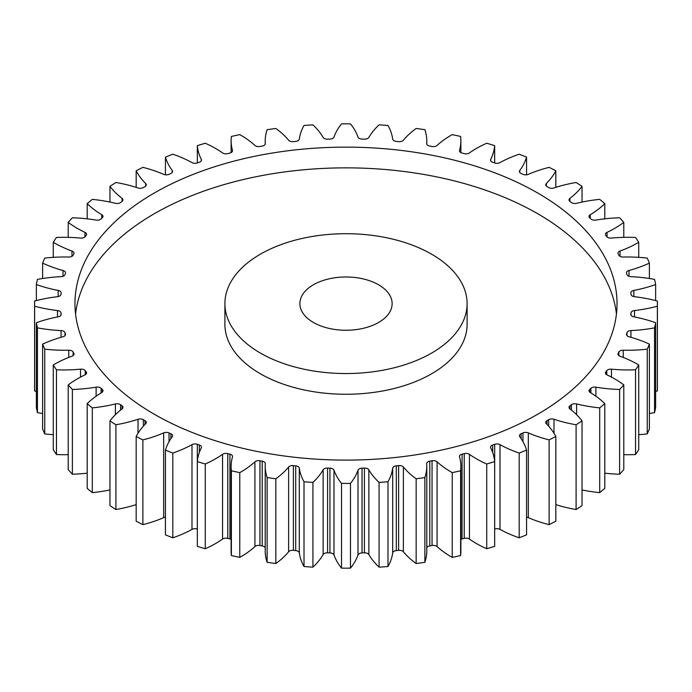 <?xml version="1.0" encoding="UTF-8"?>
<svg xmlns="http://www.w3.org/2000/svg" width="692" height="692" viewBox="0 0 692 692"><rect width="100%" height="100%" fill="white"/><g stroke="black" fill="none" stroke-linecap="round" stroke-linejoin="round"><path stroke-width="1.04" d="M260.374 353.058A121.1 69.918 0 0 0 392.347 368.222A121.1 69.918 0 0 0 467.1 303.624A121.1 69.918 0 0 0 431.626 254.189A121.1 69.918 0 0 0 299.653 239.025A121.1 69.918 0 0 0 224.9 303.624A121.1 69.918 0 0 0 260.374 353.058M467.1 303.624L467.1 324.34A121.1 69.918 180 0 1 392.347 388.939A121.1 69.918 180 0 1 260.374 373.775A121.1 69.918 180 0 1 224.9 324.34L224.9 303.624M75.558 313.986A271.03 156.478 180 0 1 250.634 177.87A271.03 156.478 180 0 1 537.649 213.69A271.03 156.478 180 0 1 616.442 313.986M537.649 192.973A271.03 156.478 0 0 0 242.278 159.056A271.03 156.478 0 0 0 74.97 303.624A271.03 156.478 0 0 0 154.351 414.274A271.03 156.478 0 0 0 449.722 448.191A271.03 156.478 0 0 0 617.03 303.624A271.03 156.478 0 0 0 537.649 192.973M378.619 284.793A46.13 26.633 0 0 0 328.345 279.014A46.13 26.633 0 0 0 299.87 303.624A46.13 26.633 0 0 0 313.381 322.455A46.13 26.633 0 0 0 363.655 328.233A46.13 26.633 0 0 0 392.13 303.624A46.13 26.633 0 0 0 378.619 284.793M590.89 392.926L590.89 388.298A4.386 2.534 180 0 1 595.881 387.165A102.563 59.209 180 0 0 619.617 389.458A311.4 179.782 0 0 0 623.786 384.873A102.563 59.209 180 0 0 614.799 378.939A102.563 59.209 180 0 0 607.031 374.891A4.386 2.534 180 0 1 606.702 374.718A4.386 2.534 180 0 1 605.422 372.936A4.386 2.534 180 0 1 605.811 371.881L605.811 373.983M606.789 374.77L606.789 370.635A4.386 2.534 180 0 1 611.494 369.165A102.563 59.209 180 0 0 635.541 369.788A311.4 179.782 0 0 0 638.725 364.952A102.563 59.209 180 0 0 637.825 364.425A102.563 59.209 180 0 0 620.015 356.207A4.386 2.534 180 0 1 619.253 355.861A4.386 2.534 180 0 1 617.965 354.07A4.386 2.534 180 0 1 618.172 353.309L618.172 354.832M618.873 355.61L618.873 352.003A4.386 2.534 180 0 1 623.25 350.213A102.563 59.209 180 0 0 647.245 349.157A311.4 179.782 0 0 0 649.39 344.132A102.563 59.209 180 0 0 628.993 336.753A4.386 2.534 180 0 1 627.765 336.26A4.386 2.534 180 0 1 626.485 334.47A4.386 2.534 180 0 1 626.554 334.002L626.554 334.937M626.987 335.646L626.987 332.662A4.386 2.534 180 0 1 630.948 330.577A102.563 59.209 180 0 0 654.554 327.861A311.4 179.782 0 0 0 655.635 322.723A102.563 59.209 180 0 0 633.846 316.824A4.386 2.534 180 0 1 632.133 316.209A4.386 2.534 180 0 1 630.844 314.419A4.386 2.534 180 0 1 630.853 314.255L630.853 314.583M631 315.085L631 312.888A4.386 2.534 180 0 1 634.503 310.552A102.563 59.209 180 0 0 657.365 306.21A311.4 179.782 0 0 0 657.4 303.624A311.4 179.782 0 0 0 657.365 301.037A102.563 59.209 180 0 0 634.503 296.695A4.386 2.534 180 0 1 632.272 296.003A4.386 2.534 180 0 1 631 294.36A285.45 164.8 180 0 0 630.853 292.993A4.386 2.534 180 0 1 630.844 292.828A4.386 2.534 180 0 1 633.846 290.424L633.846 296.583M633.846 290.424A102.563 59.209 180 0 0 655.635 284.524A311.4 179.782 0 0 0 654.554 279.386A102.563 59.209 180 0 0 630.948 276.67A4.386 2.534 180 0 1 628.198 275.935A4.386 2.534 180 0 1 626.987 274.586A285.45 164.8 180 0 0 626.554 273.245A4.386 2.534 180 0 1 626.485 272.778A4.386 2.534 180 0 1 628.993 270.494L628.993 276.298M628.993 270.494A102.563 59.209 180 0 0 649.39 263.116A311.4 179.782 0 0 0 647.245 258.09A102.563 59.209 180 0 0 623.25 257.035A4.386 2.534 180 0 1 619.963 256.291A4.386 2.534 180 0 1 618.873 255.244A285.45 164.8 180 0 0 618.172 253.938A4.386 2.534 180 0 1 617.965 253.177A4.386 2.534 180 0 1 620.015 251.04L620.015 256.317M620.015 251.04A102.563 59.209 180 0 0 638.725 242.295A311.4 179.782 0 0 0 635.541 237.46A102.563 59.209 180 0 0 611.494 238.083A4.386 2.534 180 0 1 607.688 237.373A4.386 2.534 180 0 1 606.789 236.612A285.45 164.8 180 0 0 605.811 235.367A4.386 2.534 180 0 1 605.422 234.311A4.386 2.534 180 0 1 607.031 232.356L607.031 236.889M607.031 232.356A102.563 59.209 180 0 0 623.786 222.374A311.4 179.782 0 0 0 619.617 217.79A102.563 59.209 180 0 0 595.881 220.082A4.386 2.534 180 0 1 591.556 219.442A4.386 2.534 180 0 1 590.89 218.949A285.45 164.8 180 0 0 589.671 217.781A4.386 2.534 180 0 1 589.03 216.466A4.386 2.534 180 0 1 590.25 214.71L590.25 218.335M590.25 214.71A102.563 59.209 180 0 0 604.799 203.638A311.4 179.782 0 0 0 599.704 199.374A102.563 59.209 180 0 0 576.618 203.301A4.386 2.534 180 0 1 571.791 202.765A4.386 2.534 180 0 1 571.428 202.522A285.45 164.8 180 0 0 569.966 201.45A4.386 2.534 180 0 1 569.023 199.884A4.386 2.534 180 0 1 569.905 198.362L569.905 201.407M569.905 198.362A102.563 59.209 180 0 0 582.033 186.356A311.4 179.782 0 0 0 576.09 182.48A102.563 59.209 180 0 0 553.989 187.982A4.386 2.534 180 0 1 548.695 187.584A4.386 2.534 180 0 1 548.678 187.575A285.45 164.8 180 0 0 547.848 187.091A285.45 164.8 180 0 0 547.009 186.606A4.386 2.534 180 0 1 546.991 186.598A4.386 2.534 180 0 1 545.711 184.807A4.386 2.534 180 0 1 546.299 183.544L546.299 186.079M546.299 183.544A102.563 59.209 180 0 0 555.832 170.786A311.4 179.782 0 0 0 549.119 167.352A102.563 59.209 180 0 0 528.325 174.349A4.386 2.534 180 0 1 522.97 174.315A285.45 164.8 180 0 0 521.111 173.476A4.386 2.534 180 0 1 520.695 173.26A4.386 2.534 180 0 1 519.415 171.478A4.386 2.534 180 0 1 519.77 170.483L519.77 172.472M519.77 170.483A102.563 59.209 180 0 0 526.569 157.153A311.4 179.782 0 0 0 519.19 154.204A102.563 59.209 180 0 0 500.013 162.603A4.386 2.534 180 0 1 494.685 162.94A285.45 164.8 180 0 0 492.661 162.239A4.386 2.534 180 0 1 491.813 161.85A4.386 2.534 180 0 1 490.524 160.068A4.386 2.534 180 0 1 490.706 159.359L490.706 160.769M490.706 159.359A102.563 59.209 180 0 0 494.668 145.649A311.4 179.782 0 0 0 486.727 143.244A102.563 59.209 180 0 0 469.444 152.915A4.386 2.534 180 0 1 464.228 153.624A285.45 164.8 180 0 0 462.074 153.062A4.386 2.534 180 0 1 460.751 152.534A4.386 2.534 180 0 1 459.471 150.752A4.386 2.534 180 0 1 459.531 150.337L459.531 151.159M459.531 150.337A102.563 59.209 180 0 0 460.881 140.77A102.563 59.209 180 0 0 460.604 136.454A311.4 179.782 0 0 0 452.222 134.62A102.563 59.209 180 0 0 437.084 145.424A4.386 2.534 180 0 1 432.05 146.488A285.45 164.8 180 0 0 429.793 146.081A4.386 2.534 180 0 1 427.976 145.45A4.386 2.534 180 0 1 426.696 143.659A4.386 2.534 180 0 1 426.696 143.555L426.696 143.763M426.696 143.555A102.563 59.209 180 0 0 426.791 141.099A102.563 59.209 180 0 0 424.871 129.698A311.4 179.782 0 0 0 416.16 128.461A102.563 59.209 180 0 0 403.384 140.242A4.386 2.534 180 0 1 398.618 141.644A285.45 164.8 180 0 0 396.291 141.402A4.386 2.534 180 0 1 393.964 140.701A4.386 2.534 180 0 1 392.693 139.109A102.563 59.209 180 0 0 387.987 125.477A311.4 179.782 0 0 0 379.078 124.854A102.563 59.209 180 0 0 368.862 137.44A4.386 2.534 180 0 1 364.416 139.161A285.45 164.8 180 0 0 362.054 139.083A4.386 2.534 180 0 1 359.2 138.348A4.386 2.534 180 0 1 358.006 137.059A102.563 59.209 180 0 0 350.481 123.859A311.4 179.782 0 0 0 341.519 123.859A102.563 59.209 180 0 0 333.994 137.059A4.386 2.534 180 0 1 329.946 139.083A285.45 164.8 180 0 0 327.584 139.161A4.386 2.534 180 0 1 324.202 138.426A4.386 2.534 180 0 1 323.138 137.44A102.563 59.209 180 0 0 312.922 124.854A311.4 179.782 0 0 0 304.013 125.477A102.563 59.209 180 0 0 299.307 139.109A4.386 2.534 180 0 1 295.709 141.402A285.45 164.8 180 0 0 293.382 141.644A4.386 2.534 180 0 1 289.472 140.943A4.386 2.534 180 0 1 288.616 140.242A102.563 59.209 180 0 0 275.84 128.461A311.4 179.782 0 0 0 267.129 129.698A102.563 59.209 180 0 0 265.209 141.099L265.209 144.178M265.304 143.763L265.304 143.555A4.386 2.534 180 0 1 265.304 143.659A4.386 2.534 180 0 1 262.207 146.081A285.45 164.8 180 0 0 259.95 146.488A4.386 2.534 180 0 1 255.53 145.865A4.386 2.534 180 0 1 254.915 145.424A102.563 59.209 180 0 0 240.686 135.139A102.563 59.209 180 0 0 239.778 134.62A311.4 179.782 0 0 0 231.396 136.454A102.563 59.209 180 0 0 231.119 140.77L231.119 152.603M232.469 151.159L232.469 150.337A4.386 2.534 180 0 1 232.529 150.752A4.386 2.534 180 0 1 229.926 153.062A285.45 164.8 180 0 0 227.772 153.624A4.386 2.534 180 0 1 222.859 153.105A4.386 2.534 180 0 1 222.556 152.915A102.563 59.209 180 0 0 215.549 148.434A102.563 59.209 180 0 0 205.273 143.244A311.4 179.782 0 0 0 197.332 145.649L197.332 162.94M590.89 388.298A285.45 164.8 180 0 1 589.671 389.466A4.386 2.534 180 0 0 589.03 390.781A4.386 2.534 180 0 0 590.25 392.537A102.563 59.209 180 0 1 604.799 403.609A311.4 179.782 0 0 1 599.704 407.873L599.704 492.626A102.563 59.209 180 0 1 582.033 489.936M576.09 509.52A311.4 179.782 0 0 0 582.033 505.644L582.033 420.892A311.4 179.782 0 0 1 576.09 424.767L576.09 509.52A102.563 59.209 180 0 1 555.832 504.624M549.119 439.896L549.119 524.648A311.4 179.782 0 0 0 555.832 521.214L555.832 436.462A311.4 179.782 0 0 1 549.119 439.896A102.563 59.209 180 0 1 528.325 432.898L528.325 517.651A4.386 2.534 0 0 0 526.569 517.192M549.119 524.648A102.563 59.209 180 0 1 528.325 517.651M519.19 453.044L519.19 537.796A311.4 179.782 0 0 0 526.569 534.847L526.569 450.094A311.4 179.782 0 0 1 519.19 453.044A102.563 59.209 180 0 1 500.013 444.645L500.013 529.397A4.386 2.534 0 0 0 494.685 529.06A285.45 164.8 180 0 1 494.668 529.06M519.19 537.796A102.563 59.209 180 0 1 500.013 529.397M486.727 464.003L486.727 548.756A311.4 179.782 0 0 0 494.668 546.351L494.668 461.599A311.4 179.782 0 0 1 486.727 464.003A102.563 59.209 180 0 1 469.444 454.333L469.444 539.085A4.386 2.534 0 0 0 464.228 538.376A285.45 164.8 180 0 1 462.074 538.938A4.386 2.534 0 0 0 460.881 539.397M486.727 548.756A102.563 59.209 180 0 1 469.444 539.085M464.228 538.376L464.228 453.623A285.45 164.8 180 0 1 462.074 454.186A4.386 2.534 180 0 0 459.471 456.495A4.386 2.534 180 0 0 459.531 456.91A102.563 59.209 180 0 1 460.881 466.477L460.881 551.23A102.563 59.209 180 0 1 460.604 555.546A311.4 179.782 0 0 1 452.222 557.38A102.563 59.209 180 0 1 437.084 546.576A4.386 2.534 0 0 0 432.05 545.512A285.45 164.8 180 0 1 429.793 545.919A4.386 2.534 0 0 0 426.791 547.822M432.05 545.512L432.05 460.76A285.45 164.8 180 0 1 429.793 461.166A4.386 2.534 180 0 0 426.696 463.588A4.386 2.534 180 0 0 426.696 463.692A102.563 59.209 180 0 1 426.791 466.148L426.791 550.901A102.563 59.209 180 0 1 424.871 562.302A311.4 179.782 0 0 1 416.16 563.539A102.563 59.209 180 0 1 403.384 551.758A4.386 2.534 0 0 0 398.618 550.356A285.45 164.8 180 0 1 396.291 550.598A4.386 2.534 0 0 0 392.693 552.891A102.563 59.209 180 0 1 387.987 566.523A311.4 179.782 0 0 1 379.078 567.146A102.563 59.209 180 0 1 368.862 554.56A4.386 2.534 0 0 0 364.416 552.839A285.45 164.8 180 0 1 362.054 552.917A4.386 2.534 0 0 0 358.006 554.941A102.563 59.209 180 0 1 350.481 568.141A311.4 179.782 0 0 1 341.519 568.141A102.563 59.209 180 0 1 333.994 554.941A4.386 2.534 0 0 0 329.946 552.917A285.45 164.8 180 0 1 327.584 552.839A4.386 2.534 0 0 0 323.138 554.56A102.563 59.209 180 0 1 312.922 567.146A311.4 179.782 0 0 1 304.013 566.523A102.563 59.209 180 0 1 299.307 552.891A4.386 2.534 0 0 0 295.709 550.598A285.45 164.8 180 0 1 293.382 550.356A4.386 2.534 0 0 0 288.616 551.758A102.563 59.209 180 0 1 275.84 563.539A311.4 179.782 0 0 1 267.129 562.302A102.563 59.209 180 0 1 265.209 550.901L265.209 466.148A102.563 59.209 180 0 1 265.304 463.692A4.386 2.534 180 0 0 265.304 463.588A4.386 2.534 180 0 0 262.207 461.166A285.45 164.8 180 0 1 259.95 460.76L259.95 545.512A4.386 2.534 0 0 0 254.915 546.576A102.563 59.209 180 0 1 239.778 557.38A311.4 179.782 0 0 1 231.396 555.546A102.563 59.209 180 0 1 231.119 551.23L231.119 466.477A102.563 59.209 180 0 1 232.469 456.91A4.386 2.534 180 0 0 232.529 456.495A4.386 2.534 180 0 0 229.926 454.186A285.45 164.8 180 0 1 227.772 453.623L227.772 538.376A4.386 2.534 0 0 0 222.556 539.085A102.563 59.209 180 0 1 205.273 548.756A311.4 179.782 0 0 1 197.332 546.351L197.332 461.599A102.563 59.209 180 0 1 201.294 447.888A4.386 2.534 180 0 0 201.476 447.179A4.386 2.534 180 0 0 199.339 445.008A285.45 164.8 180 0 1 197.315 444.307L197.315 529.06A4.386 2.534 0 0 0 191.987 529.397A102.563 59.209 180 0 1 172.81 537.796A311.4 179.782 0 0 1 165.431 534.847L165.431 450.094A102.563 59.209 180 0 1 172.23 436.764A4.386 2.534 180 0 0 172.585 435.77A4.386 2.534 180 0 0 170.889 433.772A285.45 164.8 180 0 1 169.03 432.933L169.03 441.686M265.209 547.822A4.386 2.534 0 0 0 262.207 545.919A285.45 164.8 180 0 1 259.95 545.512M231.119 539.397A4.386 2.534 0 0 0 229.926 538.938A285.45 164.8 180 0 1 227.772 538.376M165.431 517.192A4.386 2.534 0 0 0 163.675 517.651A102.563 59.209 180 0 1 142.881 524.648A311.4 179.782 0 0 1 136.168 521.214L136.168 436.462A102.563 59.209 180 0 1 145.701 423.703A4.386 2.534 180 0 0 146.289 422.44A4.386 2.534 180 0 0 144.991 420.641A285.45 164.8 180 0 1 143.322 419.672L143.322 426.22M136.168 504.624A102.563 59.209 180 0 1 115.91 509.52A311.4 179.782 0 0 1 109.967 505.644L109.967 420.892A102.563 59.209 180 0 1 122.095 408.885A4.386 2.534 180 0 0 122.977 407.363A4.386 2.534 180 0 0 122.034 405.797A285.45 164.8 180 0 1 120.572 404.725L120.572 410.088M109.967 489.936A102.563 59.209 180 0 1 92.296 492.626A311.4 179.782 0 0 1 87.201 488.362L87.201 403.609A102.563 59.209 180 0 1 101.75 392.537A4.386 2.534 180 0 0 102.97 390.781A4.386 2.534 180 0 0 102.329 389.466A285.45 164.8 180 0 1 101.11 388.298L101.11 392.926M87.201 473.172A102.563 59.209 180 0 1 72.383 474.21A311.4 179.782 0 0 1 68.214 469.626L68.214 384.873A102.563 59.209 180 0 1 84.969 374.891A4.386 2.534 180 0 0 86.578 372.936A4.386 2.534 180 0 0 86.189 371.881A285.45 164.8 180 0 1 85.211 370.635L85.211 374.77M68.214 454.653A102.563 59.209 180 0 1 56.459 454.54A311.4 179.782 0 0 1 53.275 449.705L53.275 364.952A102.563 59.209 180 0 1 71.985 356.207A4.386 2.534 180 0 0 74.035 354.07A4.386 2.534 180 0 0 73.828 353.309A285.45 164.8 180 0 1 73.127 352.003L73.127 355.61M53.275 434.663A102.563 59.209 180 0 1 44.755 433.91A311.4 179.782 0 0 1 42.61 428.884L42.61 344.132A102.563 59.209 180 0 1 63.007 336.753A4.386 2.534 180 0 0 65.515 334.47A4.386 2.534 180 0 0 65.446 334.002A285.45 164.8 180 0 1 65.013 332.662L65.013 335.646M42.61 413.496A102.563 59.209 180 0 1 37.446 412.614A311.4 179.782 0 0 1 36.365 407.476L36.365 322.723A102.563 59.209 180 0 1 58.154 316.824A4.386 2.534 180 0 0 61.156 314.419A4.386 2.534 180 0 0 61.147 314.255A285.45 164.8 180 0 1 61 312.888L61 315.085M36.365 391.421A102.563 59.209 180 0 1 34.635 390.963A311.4 179.782 0 0 1 34.6 388.376L34.6 303.624A311.4 179.782 0 0 0 34.635 306.21L34.635 390.963M657.365 306.21L657.365 390.963A311.4 179.782 0 0 0 657.4 388.376L657.4 303.624M657.365 390.963A102.563 59.209 180 0 1 655.635 391.421M654.554 327.861L654.554 412.614A311.4 179.782 0 0 0 655.635 407.476L655.635 322.723M654.554 412.614A102.563 59.209 180 0 1 649.39 413.496M647.245 349.157L647.245 433.91A311.4 179.782 0 0 0 649.39 428.884L649.39 344.132M647.245 433.91A102.563 59.209 180 0 1 638.725 434.663M635.541 369.788L635.541 454.54A311.4 179.782 0 0 0 638.725 449.705L638.725 364.952M635.541 454.54A102.563 59.209 180 0 1 623.786 454.653M619.617 389.458L619.617 474.21A311.4 179.782 0 0 0 623.786 469.626L623.786 384.873M619.617 474.21A102.563 59.209 180 0 1 604.799 473.172M599.704 492.626A311.4 179.782 0 0 0 604.799 488.362L604.799 403.609M571.428 410.088L571.428 404.725A285.45 164.8 180 0 1 569.966 405.797L569.966 408.937M571.428 404.725A4.386 2.534 180 0 1 576.618 403.946L576.618 414.716M599.704 407.873A102.563 59.209 180 0 1 576.618 403.946M606.789 370.635A285.45 164.8 180 0 1 605.811 371.881M618.873 352.003A285.45 164.8 180 0 1 618.172 353.309M626.987 332.662A285.45 164.8 180 0 1 626.554 334.002M631 312.888A285.45 164.8 180 0 1 630.853 314.255M265.304 143.555A102.563 59.209 180 0 1 265.209 141.099M232.469 150.337A102.563 59.209 180 0 1 231.119 140.77M201.294 160.769L201.294 159.359A102.563 59.209 180 0 1 197.332 145.649M201.294 159.359A4.386 2.534 180 0 1 201.476 160.068A4.386 2.534 180 0 1 199.339 162.239A285.45 164.8 180 0 0 197.315 162.94A4.386 2.534 180 0 1 191.987 162.603A102.563 59.209 180 0 0 172.81 154.204A311.4 179.782 0 0 0 165.431 157.153L165.431 174.808M172.23 172.472L172.23 170.483A102.563 59.209 180 0 1 165.431 157.153M172.23 170.483A4.386 2.534 180 0 1 172.585 171.478A4.386 2.534 180 0 1 170.889 173.476A285.45 164.8 180 0 0 169.03 174.315A4.386 2.534 180 0 1 163.675 174.349A102.563 59.209 180 0 0 142.881 167.352A311.4 179.782 0 0 0 136.168 170.786L136.168 187.376M145.701 186.079L145.701 183.544A102.563 59.209 180 0 1 136.168 170.786M145.701 183.544A4.386 2.534 180 0 1 146.289 184.807A4.386 2.534 180 0 1 144.991 186.606A285.45 164.8 180 0 0 143.322 187.575A4.386 2.534 180 0 1 138.011 187.982A102.563 59.209 180 0 0 115.91 182.48A311.4 179.782 0 0 0 109.967 186.356L109.967 202.064M122.095 201.407L122.095 198.362A102.563 59.209 180 0 1 109.967 186.356M122.095 198.362A4.386 2.534 180 0 1 122.977 199.884A4.386 2.534 180 0 1 122.034 201.45A285.45 164.8 180 0 0 120.572 202.522A4.386 2.534 180 0 1 115.382 203.301A102.563 59.209 180 0 0 92.296 199.374A311.4 179.782 0 0 0 87.201 203.638L87.201 218.828M101.75 218.335L101.75 214.71A102.563 59.209 180 0 1 87.201 203.638M101.75 214.71A4.386 2.534 180 0 1 102.97 216.466A4.386 2.534 180 0 1 102.329 217.781A285.45 164.8 180 0 0 101.11 218.949A4.386 2.534 180 0 1 96.119 220.082A102.563 59.209 180 0 0 72.383 217.79A311.4 179.782 0 0 0 68.214 222.374L68.214 237.347M84.969 236.889L84.969 232.356A102.563 59.209 180 0 1 68.214 222.374M84.969 232.356A4.386 2.534 180 0 1 86.578 234.311A4.386 2.534 180 0 1 86.189 235.367A285.45 164.8 180 0 0 85.211 236.612A4.386 2.534 180 0 1 80.506 238.083A102.563 59.209 180 0 0 56.459 237.46A311.4 179.782 0 0 0 53.275 242.295L53.275 257.337M71.985 256.317L71.985 251.04A102.563 59.209 180 0 1 53.275 242.295M71.985 251.04A4.386 2.534 180 0 1 74.035 253.177A4.386 2.534 180 0 1 73.828 253.938A285.45 164.8 180 0 0 73.127 255.244A4.386 2.534 180 0 1 68.75 257.035A102.563 59.209 180 0 0 44.755 258.09A311.4 179.782 0 0 0 42.61 263.116L42.61 278.504M63.007 276.298L63.007 270.494A102.563 59.209 180 0 1 42.61 263.116M63.007 270.494A4.386 2.534 180 0 1 65.515 272.778A4.386 2.534 180 0 1 65.446 273.245A285.45 164.8 180 0 0 65.013 274.586A4.386 2.534 180 0 1 61.052 276.67A102.563 59.209 180 0 0 37.446 279.386A311.4 179.782 0 0 0 36.365 284.524L36.365 300.579M58.154 296.583L58.154 290.424A102.563 59.209 180 0 1 36.365 284.524M58.154 290.424A4.386 2.534 180 0 1 61.156 292.828A4.386 2.534 180 0 1 61.147 292.993A285.45 164.8 180 0 0 61 294.36A4.386 2.534 180 0 1 57.497 296.695A102.563 59.209 180 0 0 34.635 301.037A311.4 179.782 0 0 0 34.6 303.624M57.497 316.945L57.497 310.552A102.563 59.209 180 0 1 34.635 306.21M57.497 310.552A4.386 2.534 180 0 1 61 312.888M36.365 322.723A311.4 179.782 0 0 0 37.446 327.861L37.446 412.614M61.052 337.307L61.052 330.577A102.563 59.209 180 0 1 37.446 327.861M61.052 330.577A4.386 2.534 180 0 1 65.013 332.662M42.61 344.132A311.4 179.782 0 0 0 44.755 349.157L44.755 433.91M68.75 357.435L68.75 350.213A102.563 59.209 180 0 1 44.755 349.157M68.75 350.213A4.386 2.534 180 0 1 73.127 352.003M53.275 364.952A311.4 179.782 0 0 0 56.459 369.788L56.459 454.54M80.506 377.114L80.506 369.165A102.563 59.209 180 0 1 56.459 369.788M80.506 369.165A4.386 2.534 180 0 1 85.211 370.635M68.214 384.873A311.4 179.782 0 0 0 72.383 389.458L72.383 474.21M96.119 396.205L96.119 387.165A102.563 59.209 180 0 1 72.383 389.458M96.119 387.165A4.386 2.534 180 0 1 101.11 388.298M87.201 403.609A311.4 179.782 0 0 0 92.296 407.873L92.296 492.626M115.382 414.716L115.382 403.946A102.563 59.209 180 0 1 92.296 407.873M115.382 403.946A4.386 2.534 180 0 1 120.572 404.725M109.967 420.892A311.4 179.782 0 0 0 115.91 424.767L115.91 509.52M138.011 433.235L138.011 419.265A102.563 59.209 180 0 1 115.91 424.767M138.011 419.265A4.386 2.534 180 0 1 143.322 419.672M136.168 436.462A311.4 179.782 0 0 0 142.881 439.896L142.881 524.648M163.675 517.651L163.675 432.898A102.563 59.209 180 0 1 142.881 439.896M163.675 432.898A4.386 2.534 180 0 1 169.03 432.933M165.431 450.094A311.4 179.782 0 0 0 172.81 453.044L172.81 537.796M191.987 529.397L191.987 444.645A102.563 59.209 180 0 1 172.81 453.044M191.987 444.645A4.386 2.534 180 0 1 197.315 444.307M197.332 461.599A311.4 179.782 0 0 0 205.273 464.003L205.273 548.756M222.556 539.085L222.556 454.333A102.563 59.209 180 0 1 205.273 464.003M222.556 454.333A4.386 2.534 180 0 1 227.772 453.623M254.915 546.576L254.915 461.823A102.563 59.209 180 0 1 239.778 472.627A311.4 179.782 0 0 1 231.396 470.794A102.563 59.209 180 0 1 231.119 466.477M254.915 461.823A4.386 2.534 180 0 1 259.95 460.76M288.616 551.758L288.616 467.005A102.563 59.209 180 0 1 275.84 478.786A311.4 179.782 0 0 1 267.129 477.549A102.563 59.209 180 0 1 265.209 466.148M288.616 467.005A4.386 2.534 180 0 1 293.382 465.604L293.382 550.356M295.709 550.598L295.709 465.846A285.45 164.8 180 0 1 293.382 465.604M295.709 465.846A4.386 2.534 180 0 1 299.307 468.138L299.307 552.891M323.138 554.56L323.138 469.807A102.563 59.209 180 0 1 312.922 482.393A311.4 179.782 0 0 1 304.013 481.77A102.563 59.209 180 0 1 299.307 468.138M323.138 469.807A4.386 2.534 180 0 1 327.584 468.086L327.584 552.839M329.946 552.917L329.946 468.164A285.45 164.8 180 0 1 327.584 468.086M329.946 468.164A4.386 2.534 180 0 1 333.994 470.188L333.994 554.941M358.006 554.941L358.006 470.188A102.563 59.209 180 0 1 350.481 483.388A311.4 179.782 0 0 1 341.519 483.388A102.563 59.209 180 0 1 333.994 470.188M358.006 470.188A4.386 2.534 180 0 1 362.054 468.164L362.054 552.917M364.416 552.839L364.416 468.086A285.45 164.8 180 0 1 362.054 468.164M364.416 468.086A4.386 2.534 180 0 1 368.862 469.807L368.862 554.56M392.693 552.891L392.693 468.138A102.563 59.209 180 0 1 387.987 481.77A311.4 179.782 0 0 1 379.078 482.393A102.563 59.209 180 0 1 368.862 469.807M392.693 468.138A4.386 2.534 180 0 1 396.291 465.846L396.291 550.598M398.618 550.356L398.618 465.604A285.45 164.8 180 0 1 396.291 465.846M398.618 465.604A4.386 2.534 180 0 1 403.384 467.005L403.384 551.758M426.791 466.148A102.563 59.209 180 0 1 424.871 477.549A311.4 179.782 0 0 1 416.16 478.786A102.563 59.209 180 0 1 403.384 467.005M432.05 460.76A4.386 2.534 180 0 1 437.084 461.823L437.084 546.576M460.881 466.477A102.563 59.209 180 0 1 460.604 470.794A311.4 179.782 0 0 1 452.222 472.627A102.563 59.209 180 0 1 437.084 461.823M464.228 453.623A4.386 2.534 180 0 1 469.444 454.333M494.685 529.06L494.685 444.307A285.45 164.8 180 0 1 492.661 445.008A4.386 2.534 180 0 0 490.524 447.179A4.386 2.534 180 0 0 490.706 447.888A102.563 59.209 180 0 1 494.668 461.599M494.685 444.307A4.386 2.534 180 0 1 500.013 444.645M522.97 441.686L522.97 432.933A285.45 164.8 180 0 1 521.111 433.772A4.386 2.534 180 0 0 519.415 435.77A4.386 2.534 180 0 0 519.77 436.764A102.563 59.209 180 0 1 526.569 450.094M522.97 432.933A4.386 2.534 180 0 1 528.325 432.898M548.678 426.22L548.678 419.672A285.45 164.8 180 0 1 547.009 420.641A4.386 2.534 180 0 0 545.711 422.44A4.386 2.534 180 0 0 546.299 423.703A102.563 59.209 180 0 1 555.832 436.462M548.678 419.672A4.386 2.534 180 0 1 553.989 419.265L553.989 433.235M576.09 424.767A102.563 59.209 180 0 1 553.989 419.265M569.966 405.797A4.386 2.534 180 0 0 569.023 407.363A4.386 2.534 180 0 0 569.905 408.885A102.563 59.209 180 0 1 582.033 420.892M655.635 284.524L655.635 300.579M649.39 263.116L649.39 278.504M638.725 242.295L638.725 257.337M623.786 222.374L623.786 237.347M604.799 203.638L604.799 218.828M582.033 186.356L582.033 202.064M555.832 170.786L555.832 187.376M526.569 157.153L526.569 174.808M494.668 145.649L494.668 162.94M231.396 470.794L231.396 555.546M239.778 472.627L239.778 557.38M267.129 477.549L267.129 562.302M275.84 478.786L275.84 563.539M304.013 481.77L304.013 566.523M312.922 482.393L312.922 567.146M341.519 483.388L341.519 568.141M350.481 483.388L350.481 568.141M379.078 482.393L379.078 567.146M387.987 481.77L387.987 566.523M416.16 478.786L416.16 563.539M424.871 477.549L424.871 562.302M452.222 472.627L452.222 557.38M460.604 470.794L460.604 555.546M547.009 420.641L547.009 424.421M521.111 433.772L521.111 438.667M492.661 445.008L492.661 452.43M462.074 454.186L462.074 538.938M429.793 461.166L429.793 545.919M262.207 545.919L262.207 461.166M229.926 538.938L229.926 454.186M199.339 452.43L199.339 445.008M170.889 438.667L170.889 433.772M144.991 424.421L144.991 420.641M122.034 408.937L122.034 405.797M102.329 392.105L102.329 389.466M86.189 373.983L86.189 371.881M73.828 354.832L73.828 353.309M65.446 334.937L65.446 334.002M634.503 310.552L634.503 316.945M630.948 330.577L630.948 337.307M623.25 350.213L623.25 357.435M611.494 369.165L611.494 377.114M595.881 387.165L595.881 396.205M589.671 389.466L589.671 392.105M426.791 141.099L426.791 144.178M460.881 140.77L460.881 152.603"/></g></svg>
